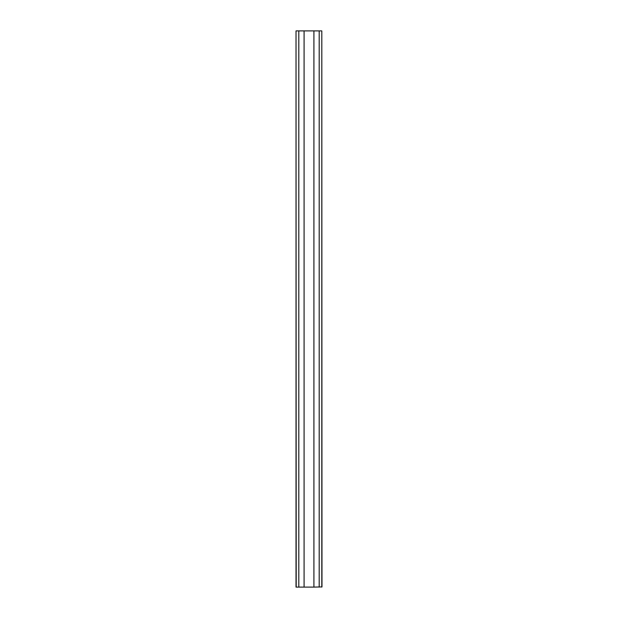 <?xml version="1.0" encoding="UTF-8"?>
<svg xmlns="http://www.w3.org/2000/svg" width="618" height="618" viewBox="0 0 618 618"><rect width="100%" height="100%" fill="white"/><g stroke="black" fill="none" stroke-linecap="round" stroke-linejoin="round"><path stroke-width="0.93" d="M296.192 587.1L296.022 30.9L296.022 587.1L304.087 587.1L304.087 30.9L321.808 30.9L321.978 586.915L313.913 587.1L313.913 30.9M304.087 587.1L313.913 587.1M298.803 587.1L298.803 30.9L304.087 30.9M296.192 30.9L298.803 30.9M321.808 587.1L321.808 30.9M319.197 30.9L319.197 587.1"/></g></svg>
